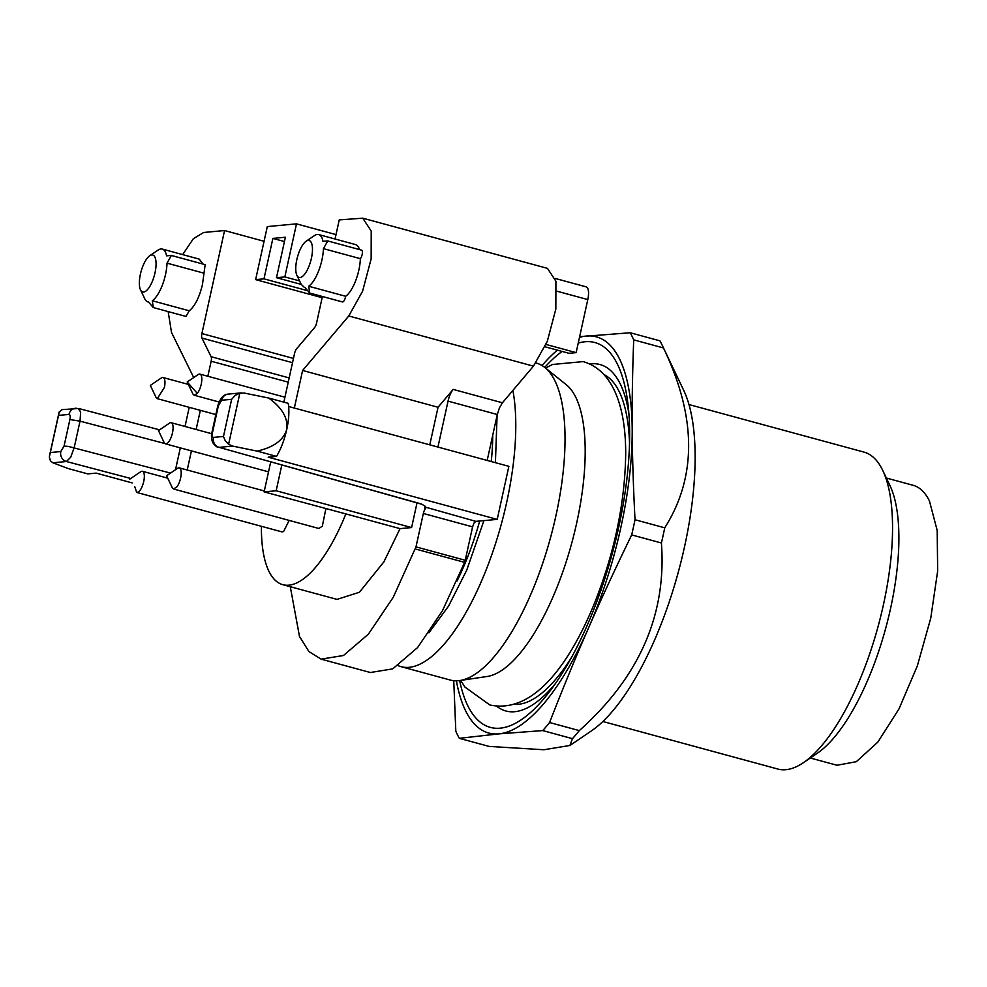 <?xml version="1.0" encoding="UTF-8"?>
<svg xmlns="http://www.w3.org/2000/svg" width="987" height="987" viewBox="0 0 987 987"><rect width="100%" height="100%" fill="white"/><g stroke="black" fill="none" stroke-linecap="round" stroke-linejoin="round"><path stroke-width="1.48" d="M261.407 526.305A122.98 44.477 -74.8 0 0 282.837 584.686A122.98 44.477 -74.8 0 0 329.67 547.205A122.98 44.477 -74.8 0 0 345.869 513.919L264.121 491.884L276.15 490.761L281.813 465.037M325.883 508.663L322.317 526.231L318.85 528.477L173.564 489.009M289.142 520.408L283.602 531.537L281.986 531.894L136.699 492.427L134.8 486.801M182.669 254.621L193.316 238.755L203.692 232.476L224.555 230.539L201.903 333.569A5.478 1.974 -74.8 0 0 201.595 336.197A5.478 1.974 -74.8 0 0 201.928 338.072L211.107 356.714A5.478 1.974 -74.8 0 1 211.452 358.589A5.478 1.974 -74.8 0 1 211.144 361.217L207.838 376.257M200.336 410.345L196.129 429.481M191.429 450.899L187.222 470.034M322.404 296.495L316.593 322.934A5.478 1.974 -74.8 0 1 315.729 325.611A5.478 1.974 -74.8 0 1 314.545 327.622L296.606 348.781A5.478 1.974 -74.8 0 0 295.421 350.792A5.478 1.974 -74.8 0 0 294.558 353.469L283.849 402.165M270.709 461.941L264.121 491.884M294.336 408.05L302.602 370.47L348.769 315.988L362.599 291.19L371.149 258.853L371.223 231.069L362.784 218.189L339.244 219.904L335.049 239.014M264.072 241.284L224.555 230.539M267.304 226.578L296.495 223.864L284.836 276.915L276.496 277.692L285.391 237.238L272.868 238.398L263.985 278.852L255.633 279.617L267.304 226.578M336.012 234.61L296.495 223.864M299.567 280.913L284.836 276.915M301.232 284.404L276.496 277.692M322.144 297.692L255.633 279.617M306.846 290.486L263.985 278.852M193.723 377.577L171.504 332.434L168.16 311.596M175.513 469.713L180.313 447.876M185.013 426.458L189.22 407.323M171.356 255.46L205.16 264.652L202.458 284.552C199.349 297.395 194.945 306.143 189.245 310.794L152.306 300.751A27.365 9.895 -74.8 0 0 165.52 274.522A27.365 9.895 -74.8 0 0 167.025 263.147L171.356 255.46L166.556 255.83A27.365 9.895 -74.8 0 0 162.275 249.069L199.214 259.112L203.063 264.084M189.245 310.794L186 316.445L153.281 307.549L152.306 300.751M417.02 502.889L411.591 527.564L400.043 528.637L383.857 561.924L359.404 592.262L337.011 599.393L282.837 584.686M400.043 528.637L345.869 513.919M411.591 527.564L276.15 490.761M177.031 486.751L173.552 489.021L172.306 487.775L166.581 475.771L177.598 468.307A10.943 3.96 105.2 0 1 179.301 467.875A10.943 3.96 105.2 0 1 181.053 475.438A10.943 3.96 105.2 0 1 177.031 486.751M156.057 397.428L150.332 385.411L161.35 377.947A10.943 3.96 105.2 0 1 163.052 377.527A10.943 3.96 105.2 0 1 164.422 387.397L157.315 398.637L155.971 397.255M129.716 479.188L140.82 471.663A10.943 3.96 105.2 0 1 142.436 471.292A10.943 3.96 105.2 0 1 143.855 480.891A10.943 3.96 105.2 0 1 138.316 492.057L136.687 492.439M187.197 381.994L198.214 374.529A10.943 3.96 105.2 0 1 199.917 374.11A10.943 3.96 105.2 0 1 201.619 382.018A10.943 3.96 105.2 0 1 197.326 393.406L194.168 395.244L192.921 394.01L187.197 381.994L197.326 393.406M327.758 240.951L361.563 250.143A4.787 1.727 105.2 0 1 362.303 253.671A4.787 1.727 105.2 0 1 360.366 258.668A27.365 9.895 105.2 0 1 358.861 270.043A27.365 9.895 105.2 0 1 345.647 296.285L308.709 286.242A27.365 9.895 -74.8 0 0 321.922 260.013A27.365 9.895 -74.8 0 0 323.428 248.638L327.758 240.951L322.959 241.321A27.365 9.895 -74.8 0 0 318.678 234.561L355.616 244.603A27.365 9.895 105.2 0 1 359.465 249.563M345.647 296.285A4.787 1.727 105.2 0 1 345.499 297.087A4.787 1.727 105.2 0 1 342.415 301.936L309.684 293.04L308.709 286.242M362.784 218.189L547.477 268.365L555.915 281.246L555.841 309.03L547.291 341.366L533.449 366.152L502.42 402.782L453.169 389.409A13.682 4.947 -74.8 0 0 450.195 394.442A13.682 4.947 -74.8 0 0 448.036 401.129L437.932 447.062M448.036 401.129L497.288 414.515L499.447 407.816L502.42 402.782M497.288 414.515L487.183 460.448M288.648 406.508L508.873 466.333L497.214 519.384L475.833 521.358L426.187 507.343M424.681 505.875L424.681 509.823A5.478 1.974 -74.8 0 0 423.337 513.474L472.588 526.861L474.019 523.048L475.833 521.358M472.588 526.861L465.235 560.271L415.996 546.884L393.208 597.357L368.373 634.16L343.476 655.504L321.133 659.143L308.956 651.593L299.493 636.492L290.289 586.71M321.133 659.143L370.384 672.517L392.715 668.878L417.624 647.534L442.46 610.731L464.618 562.356A5.478 1.974 -74.8 0 0 464.963 561.332A5.478 1.974 -74.8 0 0 465.235 560.271M555.237 278.457L586.167 286.859A13.682 4.947 105.2 0 1 588.326 290.351A13.682 4.947 -74.8 0 1 587.796 299.579L576.137 352.63L568.956 353.297L545.021 346.795M284.441 241.544L272.868 238.398M162.275 249.069A27.365 9.895 -74.8 0 0 160.93 248.971A27.365 9.895 -74.8 0 0 158.006 250.13L149.74 255.732A19.16 6.934 105.2 0 1 151.788 254.917A19.16 6.934 105.2 0 1 155.008 272.807A19.16 6.934 105.2 0 1 143.633 292.041A19.16 6.934 105.2 0 1 140.487 289.82A19.16 6.934 105.2 0 1 141.03 271.659A19.16 6.934 105.2 0 1 149.74 255.732M167.025 263.147L203.964 273.177M140.487 289.82L144.781 298.827A27.365 9.895 -74.8 0 0 147.927 301.899A27.365 9.895 -74.8 0 0 148.494 302.01L153.281 307.549M423.337 513.474L415.996 546.884M429.777 444.841L438.043 407.261L453.169 389.409M438.043 407.261L302.602 370.47M318.678 234.561A27.365 9.895 -74.8 0 0 317.333 234.45A27.365 9.895 -74.8 0 0 314.409 235.622L306.143 241.223A19.16 6.934 105.2 0 1 308.191 240.409A19.16 6.934 105.2 0 1 311.411 258.298A19.16 6.934 105.2 0 1 300.036 277.532A19.16 6.934 105.2 0 1 296.89 275.311A19.16 6.934 105.2 0 1 297.432 257.151A19.16 6.934 105.2 0 1 306.143 241.223M323.428 248.638L360.366 258.668M304.921 287.55L309.684 293.028M304.329 287.39L301.183 284.305L296.89 275.311M132.209 482.914L96.158 473.118L87.818 473.896L68.35 468.615L52.903 462.78L66.45 461.521L70.719 457.215L74.185 447.666L80.021 421.153L80.663 411.937L78.109 408.47M424.768 509.674L425.952 507.811L425.15 506.208L421.363 503.975L219.102 447.358L232.648 446.099L228.602 444.298L239.853 393.122L244.307 393.06L268.735 398.057C282.257 407.89 288.266 418.352 286.748 429.456C284.429 439.783 281.024 448.764 276.545 456.389L257.076 451.096L232.648 446.099M497.214 519.384L268.193 457.166L276.545 456.389M257.076 451.096C273.572 447.407 283.466 440.19 286.748 429.456C288.969 419.117 289.45 410.407 288.204 403.338L268.735 398.057M546.033 344.451L576.137 352.63M422.892 504.801L421.363 503.975M76.283 408.223A8.217 7.588 84.7 0 0 75.617 408.26A8.217 7.588 84.7 0 0 75.604 408.26A8.217 7.588 84.7 0 0 72.372 409.383A8.217 7.588 84.7 0 0 68.979 414.429C70.176 414.626 70.484 416.329 69.892 419.537L80.021 421.153L164.854 443.521M159.573 429.838L78.713 408.507L61.675 409.654L58.973 412.714M59.319 411.69L49.35 457.018L50.423 460.83L52.903 462.78M50.806 452.478L60.812 451.552A8.217 7.588 84.7 0 0 61.737 457.771A8.217 7.588 84.7 0 0 66.45 461.521L130.753 478.485M228.602 444.298L225.233 440.695L223.469 436.464L213.463 437.389A8.217 7.588 84.7 0 0 214.389 443.607A8.217 7.588 84.7 0 0 219.102 447.358L420.746 503.938M218.337 447.271L218.361 447.284C216.943 447.358 215.006 445.729 212.6 442.386C211.366 438.586 211.132 435.304 211.921 432.528L217.745 406.002C220.015 398.341 223.531 394.368 228.281 394.097A8.217 7.588 84.7 0 0 228.256 394.097A8.217 7.588 84.7 0 0 225.036 395.219A8.217 7.588 84.7 0 0 221.631 400.266L231.637 399.328L235.202 395.368L239.853 393.122M172.478 432.886A10.943 3.96 -74.8 0 0 171.183 422.707A10.943 3.96 -74.8 0 0 169.468 423.127L158.463 430.591L164.175 442.608A10.943 3.96 -74.8 0 0 165.434 443.829A10.943 3.96 -74.8 0 0 172.478 432.886M483.926 520.618L466.752 570.116L448.579 606.067L428.889 632.815M497.09 415.428L495.412 462.681M457.006 581.047A139.586 50.473 -74.8 0 0 464.211 565.366A139.586 50.473 -74.8 0 0 479.707 521M491.242 461.546A139.586 50.473 -74.8 0 0 492.723 435.267M512.882 390.445A164.224 59.38 105.2 0 1 515.782 424.065A164.224 59.38 105.2 0 1 506.676 502.395A164.224 59.38 105.2 0 1 482.236 579.394A164.224 59.38 105.2 0 1 401.055 666.669A164.224 59.38 105.2 0 1 398.094 665.633M535.941 362.969L536.41 363.105A164.224 59.38 105.2 0 1 544.836 367.485A164.224 59.38 105.2 0 1 554.941 380.859A164.224 59.38 105.2 0 1 545.293 555.41A164.224 59.38 105.2 0 1 459.794 680.536A164.224 59.38 105.2 0 1 450.306 680.055L401.055 666.669M459.794 680.536L487.134 676.49A153.01 55.334 -74.8 0 0 585.192 452.552A153.01 55.334 -74.8 0 0 575.779 397.28A153.01 55.334 -74.8 0 0 566.378 384.807L544.836 367.485M459.634 680.561A199.386 72.1 -74.8 0 0 467.838 705.816A199.386 72.1 -74.8 0 0 550.635 690.184A199.386 72.1 -74.8 0 0 628.077 405.126A199.386 72.1 -74.8 0 0 617.381 364.104A199.386 72.1 -74.8 0 0 578.222 343.118M562.134 351.434A199.386 72.1 -74.8 0 0 544.713 367.386M456.401 680.82A205.271 74.235 -74.8 0 0 465.63 710.85A205.271 74.235 -74.8 0 0 498.879 733.872A205.271 74.235 -74.8 0 0 588.462 628.127A205.271 74.235 -74.8 0 0 632.198 429.222A205.271 74.235 -74.8 0 0 619.589 359.058A205.271 74.235 -74.8 0 0 586.34 336.036A205.271 74.235 -74.8 0 0 579.48 337.394M557.396 350.151A205.271 74.235 -74.8 0 0 542.06 365.523M579.64 336.69L630.212 332.755A232.648 84.129 105.2 0 1 632.001 336.197A232.648 84.129 105.2 0 1 633.703 339.861C632.457 373.185 631.951 402.967 632.198 429.222C632.334 455.426 633.272 485.604 635.011 519.742A232.648 84.129 105.2 0 1 631.68 534.905C614.79 569.684 600.38 600.762 588.462 628.127C576.433 655.479 563.466 686.94 549.574 722.533A232.648 84.129 105.2 0 1 542.739 730.59L498.879 733.872L459.325 738.325A232.648 84.129 105.2 0 1 457.524 734.896A232.648 84.129 105.2 0 1 455.821 731.231L453.749 680.697M569.906 745.469L572.472 738.671A232.648 84.129 -74.8 0 0 579.307 730.614C639.366 676.959 666.743 614.407 661.413 542.986A232.648 84.129 -74.8 0 0 664.744 527.823C697.007 476.746 696.575 416.785 663.449 347.942A232.648 84.129 -74.8 0 0 662.215 345.24L683.744 390.433A191.453 69.238 -74.8 0 1 678.377 571.843A191.453 69.238 -74.8 0 1 591.213 731.034L569.906 745.469L543.911 749.75L489.058 746.406L459.325 738.325M572.472 738.671L542.739 730.59M579.307 730.614L549.574 722.533M661.413 542.986L631.68 534.905M664.744 527.823L635.011 519.742M663.449 347.942L633.703 339.861M662.215 345.24A232.648 84.129 -74.8 0 0 661.746 344.278A232.648 84.129 -74.8 0 0 659.945 340.836L630.212 332.755M688.963 404.547L863.933 452.083A164.224 59.38 105.2 0 1 882.452 469.837A164.224 59.38 105.2 0 1 882.785 470.528A164.224 59.38 105.2 0 1 878.183 626.128A164.224 59.38 105.2 0 1 803.418 762.667A164.224 59.38 105.2 0 1 777.818 769.033L602.86 721.497M803.418 762.667L817.187 753.34A150.53 54.433 -74.8 0 0 885.721 628.176A150.53 54.433 -74.8 0 0 889.941 485.542L882.785 470.528M886.363 478.029L913.086 485.283A145.064 52.459 105.2 0 1 929.446 500.977L937.194 530.475L937.65 571.078L930.778 618.035L917.367 665.843L898.997 708.888L877.825 742.138L856.321 761.693L837.025 765.258L810.302 758.004M211.144 361.217L288.253 382.166M293.46 358.441L201.903 333.569M292.534 362.685L201.928 338.072M289.179 377.922L211.107 356.714M533.449 366.152L348.769 315.988M464.618 562.356L415.367 548.982M556.989 291.214L587.796 299.579M170.541 473.081L68.251 446.408L64.069 446.062L60.812 451.552M58.973 415.354L68.979 414.429M213.463 437.389C212.267 437.192 211.958 435.489 212.55 432.281L212.415 433.034M212.55 432.281L218.374 405.756L221.631 400.266M218.374 405.756L218.25 406.508M69.892 419.537L64.069 446.062M223.469 436.464L231.637 399.328M571.041 658.267A171.294 61.947 105.2 0 1 514.35 704.336M555.521 683.436A179.498 64.908 105.2 0 1 496.708 706.223M603.933 374.567A171.294 61.947 105.2 0 1 619.157 391.531A171.294 61.947 105.2 0 1 629.533 442.978M589.683 364.006A179.498 64.908 105.2 0 1 620.255 383.955A179.498 64.908 105.2 0 1 628.867 413.43M545.552 368.052L552.51 364.487L583.095 361.6C614.494 370.52 626.14 410.271 625.672 455.402C624.759 504.382 614.099 554.312 593.718 605.167C568.968 664.806 532.968 714.292 489.811 704.965L464.914 687.051L460.695 680.401M179.301 467.875L264.331 490.971M163.052 377.527L188.344 384.399M157.315 398.662L215.857 414.565M142.436 471.292L167.728 478.164M199.917 374.11L284.947 397.206M194.18 395.232L219.028 401.993M228.256 394.097L241.272 392.888M58.961 412.776L49.56 455.55M211.699 433.712L171.183 422.707M268.538 471.848L165.434 443.829"/></g></svg>
